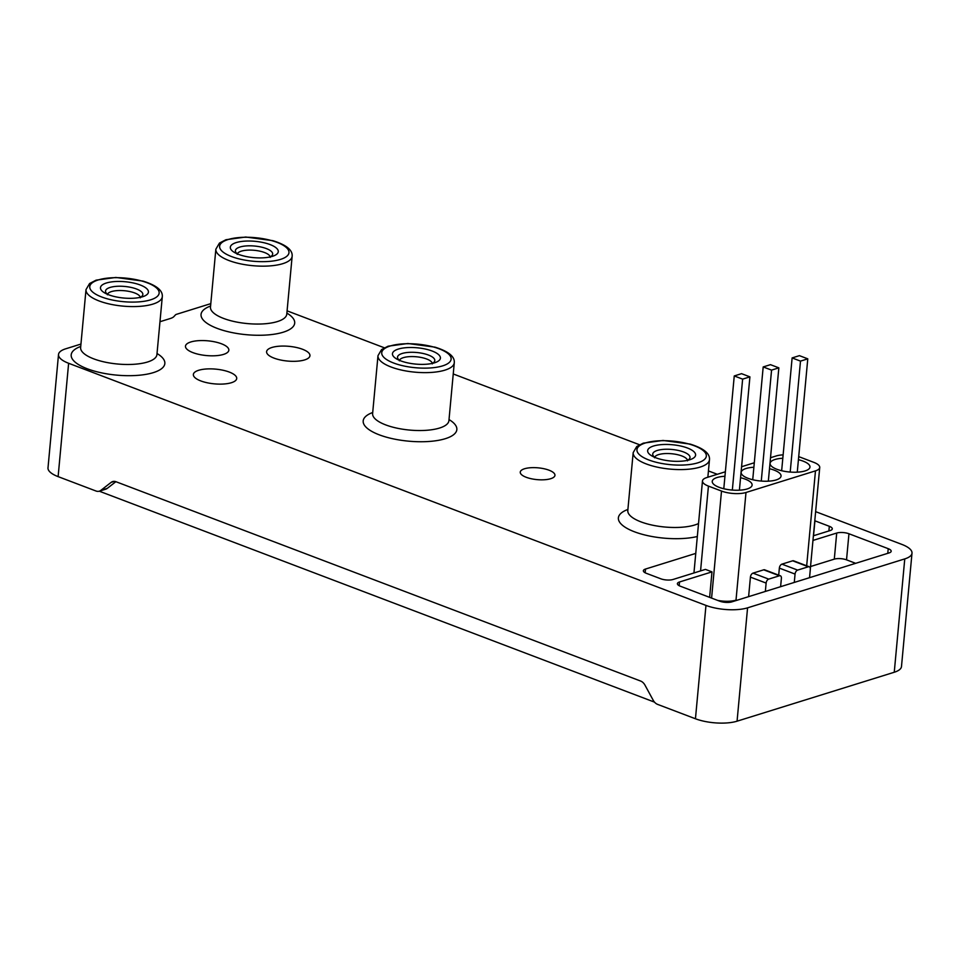 <?xml version="1.0" encoding="UTF-8"?>
<svg xmlns="http://www.w3.org/2000/svg" width="960" height="960" viewBox="0 0 960 960"><rect width="100%" height="100%" fill="white"/><g stroke="black" fill="none" stroke-linecap="round" stroke-linejoin="round"><path stroke-width="1.44" d="M815.64 511.644L901.884 544.416A29.604 10.056 -174.7 0 1 912 553.176A29.604 10.056 -174.7 0 1 904.764 558.9L747.576 607.836A29.604 10.056 -174.7 0 1 705.972 605.412L68.628 363.276A29.604 10.056 -174.7 0 1 58.512 354.516A29.604 10.056 -174.7 0 1 65.748 348.792L80.952 344.064M287.088 310.848L384.324 347.784M453.24 373.968L639.516 444.744M708.444 470.928L717.3 474.288M159.984 321.72L170.388 318.48A17.412 5.916 -174.7 0 0 173.976 316.512L175.44 314.904A5.22 1.776 -174.7 0 1 176.508 314.316L210.804 303.636M223.512 354.408A21.768 7.392 5.3 0 0 228.84 350.208A21.768 7.392 5.3 0 0 207.84 340.824A21.768 7.392 5.3 0 0 185.484 346.176A21.768 7.392 5.3 0 0 199.236 354.456A21.768 7.392 5.3 0 0 223.512 354.408M304.632 359.916A21.768 7.392 5.3 0 0 309.816 356.328A21.768 7.392 5.3 0 0 288.96 346.332A21.768 7.392 5.3 0 0 266.616 352.32A21.768 7.392 5.3 0 0 281.22 360.132A21.768 7.392 5.3 0 0 304.632 359.916M231.396 382.716A21.768 7.392 5.3 0 0 236.58 379.128A21.768 7.392 5.3 0 0 215.712 369.132A21.768 7.392 5.3 0 0 193.38 375.12A21.768 7.392 5.3 0 0 207.984 382.932A21.768 7.392 5.3 0 0 231.396 382.716M550.692 478.704A17.412 5.916 5.3 0 0 554.952 475.344A17.412 5.916 5.3 0 0 538.152 467.844A17.412 5.916 5.3 0 0 520.26 472.128A17.412 5.916 5.3 0 0 531.264 478.74A17.412 5.916 5.3 0 0 550.692 478.704M645.156 572.772L645.504 569.052A8.712 2.964 -174.7 0 0 643.368 570.732A8.712 2.964 -174.7 0 0 646.344 573.312L660.744 578.772A8.712 2.964 -174.7 0 0 672.984 579.492L705.444 569.388L711.984 571.872L679.524 581.976A8.712 2.964 -174.7 0 0 677.4 583.656A8.712 2.964 -174.7 0 0 680.376 586.236L719.64 601.152A8.712 2.964 -174.7 0 0 731.88 601.86L889.068 552.924A8.712 2.964 -174.7 0 0 891.192 551.244A8.712 2.964 -174.7 0 0 888.216 548.676L848.952 533.76A8.712 2.964 -174.7 0 0 836.712 533.04L812.964 540.432M645.504 569.052L695.76 553.404M814.788 520.776A8.712 2.964 -174.7 0 1 814.932 520.824L829.32 526.296A8.712 2.964 -174.7 0 1 832.296 528.876A8.712 2.964 -174.7 0 1 830.172 530.556L813.396 535.776M709.632 597.348L711.984 571.872M810.54 566.532L834.3 559.14A8.712 2.964 -174.7 0 1 846.528 559.848L855.672 563.328M737.22 600.204L736.008 600.132A17.412 5.916 -174.7 0 1 717.624 600.384M912 553.176L901.488 666.528A29.604 10.056 -174.7 0 1 894.252 672.252L737.064 721.188A29.604 10.056 -174.7 0 1 695.448 718.764L657.588 704.376A8.712 6.348 72.7 0 1 653.184 700.224L645 685.176A8.712 6.348 72.7 0 0 640.596 681.036L115.992 481.728A8.712 6.348 72.7 0 0 112.656 481.572A8.712 6.348 72.7 0 0 111.144 482.364L100.824 490.38A8.712 6.348 72.7 0 1 99.324 491.172A8.712 6.348 72.7 0 1 95.976 491.004L58.116 476.628A29.604 10.056 -174.7 0 1 48 467.868L58.512 354.516M115.872 481.692L107.256 488.376A8.712 6.348 72.7 0 1 105.756 489.168L99.324 491.172M654.504 702.132L99.264 491.184M272.4 256.344A24.084 8.184 5.3 0 0 272.544 256.296A24.084 8.184 5.3 0 0 271.188 245.016A24.084 8.184 5.3 0 0 238.524 241.98A24.084 8.184 5.3 0 0 235.116 252.828A24.084 8.184 5.3 0 0 272.4 256.344M142.548 296.76A24.084 8.184 5.3 0 0 142.692 296.724A24.084 8.184 5.3 0 0 141.336 285.432A24.084 8.184 5.3 0 0 108.672 282.408A24.084 8.184 5.3 0 0 105.276 293.256A24.084 8.184 5.3 0 0 142.548 296.76M434.532 362.82A24.084 8.184 5.3 0 0 434.676 362.772A24.084 8.184 5.3 0 0 433.32 351.492A24.084 8.184 5.3 0 0 400.668 348.456A24.084 8.184 5.3 0 0 397.26 359.304A24.084 8.184 5.3 0 0 434.532 362.82M689.736 459.768A24.084 8.184 5.3 0 0 689.868 459.72A24.084 8.184 5.3 0 0 688.512 448.44A24.084 8.184 5.3 0 0 655.86 445.404A24.084 8.184 5.3 0 0 652.452 456.252A24.084 8.184 5.3 0 0 689.736 459.768M798.708 456.696A17.412 5.916 -174.7 0 1 800.688 457.368L813.78 462.348A17.412 5.916 -174.7 0 1 819.732 467.496A17.412 5.916 -174.7 0 1 815.472 470.868L745.992 492.492A17.412 5.916 -174.7 0 1 721.512 491.064L708.432 486.096A17.412 5.916 -174.7 0 1 702.48 480.936A17.412 5.916 -174.7 0 1 706.74 477.576L725.364 471.78M741.576 466.728L754.296 462.768M770.508 457.728L776.22 455.952A17.412 5.916 -174.7 0 1 783.12 454.86M749.292 596.448L748.656 596.196L750.42 577.116A3.48 2.076 -69.2 0 1 753 573.144L763.716 569.82A3.48 2.076 -69.2 0 1 764.64 569.82L780.348 575.784A3.48 2.076 -69.2 0 1 781.392 578.328L780.612 586.692M778.704 575.16L779.352 568.116A3.48 2.076 -69.2 0 1 781.932 564.144L792.648 560.808A3.48 2.076 -69.2 0 1 793.572 560.808L809.28 566.784A3.48 2.076 -69.2 0 1 810.324 569.328L809.544 577.68M753.876 467.256A20.028 6.804 5.3 0 0 741.252 473.268A20.028 6.804 5.3 0 0 755.04 480.228A20.028 6.804 5.3 0 0 776.16 479.94A20.028 6.804 5.3 0 0 780.792 476.94A20.028 6.804 5.3 0 0 769.488 468.708M782.808 458.256A20.028 6.804 5.3 0 0 770.184 464.256A20.028 6.804 5.3 0 0 783.972 471.228A20.028 6.804 5.3 0 0 805.092 470.928A20.028 6.804 5.3 0 0 809.724 467.928A20.028 6.804 5.3 0 0 798.42 459.708M724.944 476.268A20.028 6.804 5.3 0 0 712.32 482.268A20.028 6.804 5.3 0 0 726.108 489.24A20.028 6.804 5.3 0 0 747.228 488.94A20.028 6.804 5.3 0 0 751.86 485.94A20.028 6.804 5.3 0 0 740.556 477.72M732.336 490.068L742.632 379.128L749.916 376.86L739.404 490.188M723.792 488.736L734.256 375.948L742.632 379.128M734.256 375.948L741.54 373.668L749.916 376.86M761.268 481.068L771.564 370.116L778.848 367.848L768.336 481.176M752.724 479.724L763.188 366.936L771.564 370.116M763.188 366.936L770.472 364.668L778.848 367.848M790.2 472.056L800.496 361.116L807.78 358.836L797.268 472.176M781.656 470.724L792.12 357.924L800.496 361.116M792.12 357.924L799.404 355.656L807.78 358.836M794.28 582.432L795.06 574.08A3.48 2.076 -69.2 0 1 797.64 570.108L808.344 566.772A3.48 2.076 -69.2 0 1 809.28 566.784M765.348 591.444L766.128 583.08A3.48 2.076 -69.2 0 1 768.708 579.12L779.412 575.784A3.48 2.076 -69.2 0 1 780.348 575.784M210.576 306.024A47.016 15.972 5.3 0 0 218.304 328.8A47.016 15.972 5.3 0 0 283.212 332.208A47.016 15.972 5.3 0 0 286.884 313.104M80.724 346.44A47.016 15.972 5.3 0 0 88.452 369.216A47.016 15.972 5.3 0 0 153.36 372.624A47.016 15.972 5.3 0 0 157.032 353.52M372.708 412.5A47.016 15.972 5.3 0 0 380.436 435.264A47.016 15.972 5.3 0 0 445.344 438.684A47.016 15.972 5.3 0 0 449.016 419.568M627.912 509.448A47.016 15.972 5.3 0 0 633.876 531.564A47.016 15.972 5.3 0 0 697.32 536.508M679.176 585.708L679.524 581.976M834.3 559.14L836.712 533.04M107.256 488.376L100.824 490.38M114.336 481.368L111.144 482.364M695.448 718.764L705.972 605.412M737.064 721.188L747.576 607.836M58.116 476.628L68.628 363.276M894.252 672.252L904.764 558.9M210.492 307.98L210.48 307.092A38.316 13.02 5.3 0 0 234.696 321.648A38.316 13.02 5.3 0 0 277.416 321.564A38.316 13.02 5.3 0 0 286.776 314.16L286.608 315.036M282.792 263.664A38.316 13.02 5.3 0 0 292.152 256.26C292.74 250.08 286.308 244.872 272.868 240.672L245.724 237.024L225.96 239.724L219.444 243.084L215.856 249.192A38.316 13.02 5.3 0 0 240.06 263.748A38.316 13.02 5.3 0 0 282.792 263.664M280.476 259.404A34.836 11.832 5.3 0 0 260.952 238.356A34.836 11.832 5.3 0 0 221.484 250.632A34.836 11.832 5.3 0 0 280.476 259.404M80.64 348.396L80.628 347.508A38.316 13.02 5.3 0 0 104.844 362.076A38.316 13.02 5.3 0 0 147.576 361.992A38.316 13.02 5.3 0 0 156.924 354.588L156.756 355.464M152.94 304.092A38.316 13.02 5.3 0 0 162.3 296.688C162.888 290.496 156.456 285.3 143.016 281.1L115.872 277.452L96.108 280.152L89.592 283.512L86.004 289.608A38.316 13.02 5.3 0 0 110.208 304.176A38.316 13.02 5.3 0 0 152.94 304.092M150.624 299.832A34.836 11.832 5.3 0 0 131.1 278.772A34.836 11.832 5.3 0 0 91.632 291.06A34.836 11.832 5.3 0 0 150.624 299.832M372.624 414.456L372.612 413.568A38.316 13.02 5.3 0 0 396.828 428.124A38.316 13.02 5.3 0 0 439.56 428.04A38.316 13.02 5.3 0 0 448.92 420.636L448.74 421.512M444.924 370.14A38.316 13.02 5.3 0 0 454.284 362.736C454.872 356.544 448.44 351.348 435 347.148L407.856 343.5L388.092 346.2L381.576 349.56L377.988 355.668A38.316 13.02 5.3 0 0 402.192 370.224A38.316 13.02 5.3 0 0 444.924 370.14M442.608 365.88A34.836 11.832 5.3 0 0 423.084 344.82A34.836 11.832 5.3 0 0 383.616 357.108A34.836 11.832 5.3 0 0 442.608 365.88M627.816 511.404L627.804 510.516A38.316 13.02 5.3 0 0 652.02 525.072A38.316 13.02 5.3 0 0 694.752 524.988A38.316 13.02 5.3 0 0 698.532 523.536M700.128 467.088A38.316 13.02 5.3 0 0 709.476 459.696C710.064 453.504 703.632 448.308 690.192 444.096L663.048 440.46L643.284 443.16L636.768 446.508L633.18 452.616A38.316 13.02 5.3 0 0 657.396 467.172A38.316 13.02 5.3 0 0 700.128 467.088M697.812 462.84A34.836 11.832 5.3 0 0 678.276 441.78A34.836 11.832 5.3 0 0 638.82 454.068A34.836 11.832 5.3 0 0 697.812 462.84M270.144 256.836A16.548 5.616 5.3 0 0 254.232 250.296A16.548 5.616 5.3 0 0 237.372 253.8M270.036 256.956A18.72 6.36 5.3 0 0 254.628 246.036A18.72 6.36 5.3 0 0 237.456 253.932M687.48 460.272A16.548 5.616 5.3 0 0 671.556 453.732A16.548 5.616 5.3 0 0 654.708 457.224M687.372 460.38A18.72 6.36 5.3 0 0 671.952 449.46A18.72 6.36 5.3 0 0 654.792 457.356M432.276 363.312A16.548 5.616 5.3 0 0 416.364 356.772A16.548 5.616 5.3 0 0 399.504 360.276M432.168 363.432A18.72 6.36 5.3 0 0 416.76 352.512A18.72 6.36 5.3 0 0 399.588 360.408M140.292 297.264A16.548 5.616 5.3 0 0 124.38 290.724A16.548 5.616 5.3 0 0 107.52 294.228M140.184 297.384A18.72 6.36 5.3 0 0 124.776 286.452A18.72 6.36 5.3 0 0 107.604 294.36M846.528 559.848L848.952 533.76M887.784 553.332L888.216 548.676M813.54 535.728L814.932 520.824M828.888 530.952L829.32 526.296M711.588 598.092L721.512 491.064M736.008 600.132L745.992 492.492M700.56 570.9L708.432 486.096M806.676 565.788L815.472 470.868M795.06 574.08L779.352 568.116M797.64 570.108L781.932 564.144M808.344 566.772L792.648 560.808M766.128 583.08L750.42 577.116M768.708 579.12L753 573.144M779.412 575.784L763.716 569.82M286.776 314.16L292.152 256.26M210.48 307.092L215.856 249.192M156.924 354.588L162.3 296.688M80.628 347.508L86.004 289.608M448.92 420.636L454.284 362.736M372.612 413.568L377.988 355.668M707.856 477.228L709.476 459.696M627.804 510.516L633.18 452.616M269.904 256.98L270.48 256.584L270.18 257.424M237.588 253.992L237.096 253.488L237.228 254.364M687.228 460.416L687.816 460.02L687.516 460.848M654.924 457.416L654.42 456.924L654.564 457.8M432.036 363.456L432.612 363.06L432.312 363.9M399.72 360.468L399.228 359.964L399.372 360.84M140.052 297.408L140.628 297.012L140.328 297.852M107.736 294.408L107.244 293.916L107.388 294.792M693.948 572.964L702.48 480.936M810.336 568.74L819.732 467.496"/></g></svg>
